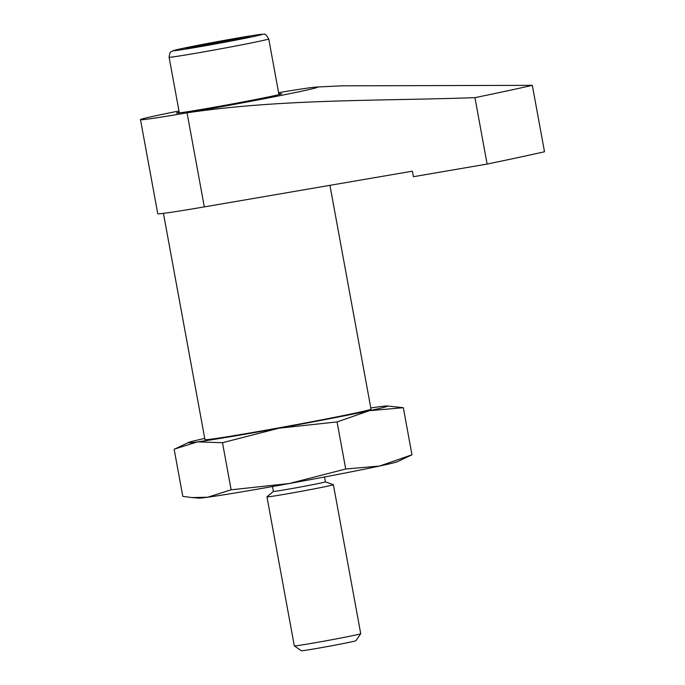 <?xml version="1.0" encoding="UTF-8"?>
<svg xmlns="http://www.w3.org/2000/svg" width="685" height="685" viewBox="0 0 685 685"><rect width="100%" height="100%" fill="white"/><g stroke="black" fill="none" stroke-linecap="round" stroke-linejoin="round"><path stroke-width="1.03" d="M140.494 119.652A90.052 1.909 169.6 0 0 187.056 112.819C281.989 98.794 378.873 101.072 474.936 97.655L487.121 164.066L413.406 176.713L412.396 171.181L204.318 206.896A90.052 1.909 -10.4 0 1 157.764 213.729L140.494 119.652A90.052 1.909 169.6 0 1 141.521 119.164A90.052 1.909 169.6 0 1 141.53 119.164A90.043 1.909 169.6 0 1 178.973 110.987M174.915 448.932L197.563 441.876L222.488 442.715L279.026 428.193A101.303 2.149 169.6 0 1 197.563 441.876A101.303 2.149 169.6 0 1 188.632 442.433L174.153 449.291L182.801 496.377L192.108 497.575L207.726 497.216A101.303 2.149 169.6 0 1 198.847 498.106L192.108 497.575M370.799 407.96A101.303 2.149 169.6 0 1 378.403 406.864A101.303 2.149 169.6 0 1 387.273 405.974L403.328 407.703L411.968 454.789L379.601 466.031L345.719 469.002L289.181 483.533A101.303 2.149 169.6 0 1 207.726 497.216L231.128 489.801L222.488 442.715M231.128 489.801L289.181 483.533A101.303 2.149 169.6 0 0 379.601 466.031A101.303 2.149 169.6 0 0 397.497 461.647L411.968 454.789M403.328 407.703L369.438 410.683L337.071 421.926L345.719 469.002M294.319 645.904A33.77 0.719 169.6 0 0 327.653 640.501A33.77 0.719 169.6 0 0 360.73 633.711A33.77 0.719 169.6 0 1 360.73 633.711L355.875 640.74A27.725 0.591 169.6 0 1 328.714 646.315A27.725 0.591 169.6 0 1 301.349 650.75L294.319 645.904A33.77 0.719 169.6 0 1 294.31 645.886L266.962 496.873A33.77 0.719 169.6 0 1 266.979 496.848L273.392 491.393L272.502 486.53M273.392 491.402A26.45 0.565 169.6 0 0 299.508 487.181A26.45 0.565 169.6 0 0 325.426 481.855L333.355 484.663A33.77 0.719 169.6 0 1 333.381 484.68A33.77 0.719 169.6 0 1 300.304 491.487A33.77 0.719 169.6 0 1 266.962 496.873M204.472 44.345L186.072 48.292L199.498 46.469L249.725 36.742L204.472 44.345L204.687 45.527M387.273 405.974A101.303 2.149 169.6 0 1 369.438 410.683A101.303 2.149 169.6 0 1 279.026 428.193L337.071 421.926M188.632 442.433A101.303 2.149 169.6 0 1 204.738 438.443M329.939 185.335L371.013 409.133A84.418 1.79 169.6 0 1 288.308 426.13A84.418 1.79 169.6 0 1 204.952 439.607L163.432 213.369M474.936 97.655A337.671 7.167 169.6 0 0 532.313 85.342L544.506 151.753A337.671 7.167 169.6 0 1 487.121 164.066M532.313 85.342L341.935 85.83L316.504 87.046A90.043 1.909 169.6 0 1 229.415 105.276A90.043 1.909 169.6 0 1 141.53 119.156L141.521 119.164M278.607 92.698A90.043 1.909 169.6 0 1 280.071 92.449A90.043 1.909 169.6 0 1 316.504 87.046M278.821 93.896A53.464 1.139 169.6 0 1 281.655 93.742A53.464 1.139 169.6 0 1 229.278 104.514A53.464 1.139 169.6 0 1 176.49 113.042A53.464 1.139 169.6 0 1 179.187 112.177M236.299 38.574L236.488 39.584M187.056 112.819L204.318 206.896M243.398 37.05A45.022 0.959 169.6 0 1 236.505 39.987A45.022 0.959 169.6 0 1 173.793 50.527A45.022 0.959 169.6 0 1 243.398 37.05M278.958 94.607L268.734 38.908A50.647 1.079 169.6 0 1 219.106 49.114A50.647 1.079 169.6 0 1 169.101 57.197L179.324 112.897M360.73 633.693L333.381 484.68M325.426 481.855L324.527 476.983M268.734 38.908C266.251 34.901 264.718 33.385 264.119 34.353C262.364 34.156 263.134 33.813 243.483 37.033L183.058 48.31L173.091 50.69C171.515 52.368 170.154 49.56 169.101 57.197"/></g></svg>
